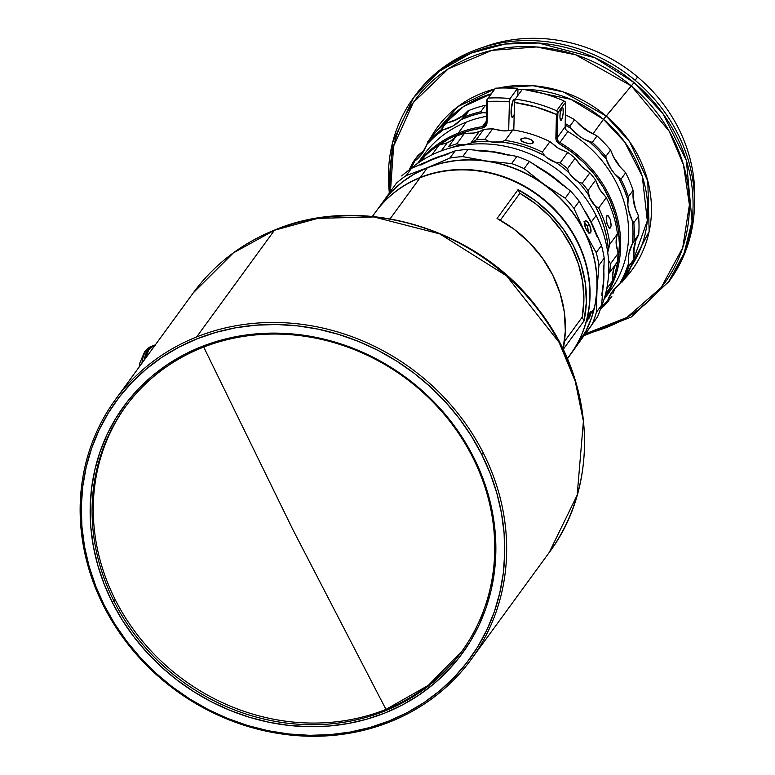 <?xml version="1.0" encoding="UTF-8"?>
<svg xmlns="http://www.w3.org/2000/svg" width="775" height="775" viewBox="0 0 775 775"><rect width="100%" height="100%" fill="white"/><g stroke="black" fill="none" stroke-linecap="round" stroke-linejoin="round"><path stroke-width="1.16" d="M196.627 336.951L274.476 230.243A220.284 199.417 -143.9 0 0 193.295 292.843L233.352 252.902L274.476 230.243L318.002 218.327L373.908 216.952L439.832 233.914L506.685 275.968L559.114 342.395L575.263 381.339L583.41 421.193L577.172 495.138L549.204 552.498A220.284 199.417 -143.9 0 0 530.303 300.032A220.284 199.417 -143.9 0 0 274.476 230.243L196.627 336.951A220.284 199.417 -143.9 0 0 103.366 605.43A220.284 199.417 36.1 0 1 115.446 399.551A220.284 199.417 36.1 0 1 196.627 336.951A220.284 199.417 36.1 0 1 483.445 453.317A220.284 199.417 -143.9 0 0 196.627 336.951M390.183 721.796A220.284 199.417 36.1 0 1 103.366 605.43L104.325 605.42A218.705 197.993 36.1 0 1 196.928 338.869A218.705 197.993 36.1 0 1 481.692 454.402L483.445 453.317L481.692 454.402L490.207 473.496L496.814 493.123L501.464 513.118L504.099 533.258L504.709 553.379L503.275 573.268L499.817 592.739L494.373 611.611L486.981 629.688L477.729 646.815L466.695 662.809L453.985 677.524L439.735 690.816L424.061 702.557L407.127 712.642L389.098 720.963L370.14 727.444L350.436 732.017L330.189 734.652L309.574 735.31L288.804 733.993L268.073 730.709L247.583 725.497L227.53 718.396L208.107 709.483L189.507 698.837L171.895 686.563L155.455 672.787L140.343 657.626L126.693 641.245L114.652 623.788L104.325 605.42L95.819 586.336L89.203 566.699L84.552 546.714L81.918 526.564L81.307 506.453L82.741 486.555L86.199 467.083L91.644 448.221L99.035 430.135L108.287 413.017L119.321 397.023L132.031 382.308L146.291 369.016L161.956 357.275L178.889 347.19L196.928 338.869L215.886 332.388L235.581 327.806L255.837 325.18L276.442 324.512L297.213 325.829L317.944 329.113L338.433 334.335L358.486 341.436L377.909 350.348L396.509 360.995L414.121 373.259L430.561 387.045L445.673 402.196L459.323 418.587L471.365 436.044L481.692 454.402A218.705 197.993 36.1 0 1 389.098 720.963A218.705 197.993 36.1 0 1 104.325 605.42L103.366 605.43A220.284 199.417 -143.9 0 0 390.183 721.796A220.284 199.417 -143.9 0 0 483.445 453.317A220.284 199.417 36.1 0 1 471.355 659.196A220.284 199.417 36.1 0 1 390.183 721.796M113.993 601.167A207.952 188.257 -143.9 0 0 384.768 711.024A207.952 188.257 -143.9 0 0 472.808 457.579L473.777 457.57A209.531 189.681 36.1 0 1 385.059 712.942A209.531 189.681 36.1 0 1 112.239 602.252L115.184 599.54A207.952 188.257 -143.9 0 0 385.96 709.396A207.952 188.257 -143.9 0 0 461.997 651.116L428.313 685.371L385.96 709.396L293.008 529.916L203.709 347.064L293.008 529.916L385.96 709.396A207.952 188.257 -143.9 0 1 115.184 599.54L113.993 601.167A207.952 188.257 36.1 0 1 125.405 406.807A207.952 188.257 36.1 0 1 472.808 457.579A207.952 188.257 36.1 0 1 461.406 651.94A207.952 188.257 36.1 0 1 113.993 601.167L112.239 602.252A209.531 189.681 36.1 0 1 200.958 346.89A209.531 189.681 36.1 0 1 473.777 457.57L472.808 457.579A207.952 188.257 -143.9 0 0 202.042 347.723A207.952 188.257 -143.9 0 0 113.993 601.167M126.005 405.993A207.952 188.257 -143.9 0 0 115.184 599.54A207.952 188.257 -143.9 0 1 126.005 405.993M372.552 216.448A120.629 109.207 36.1 0 1 420.031 177.795L390.096 218.821L420.031 177.795A120.629 109.207 -143.9 0 0 375.575 212.069L372.387 216.428M567.29 358.622L570.477 354.262A120.629 109.207 -143.9 0 0 560.122 216.002A120.629 109.207 -143.9 0 0 420.031 177.795A120.629 109.207 36.1 0 1 561.991 218.25A120.629 109.207 36.1 0 1 567.232 358.467M570.739 353.904L577.695 344.362A120.629 109.207 -143.9 0 0 582.713 336.776L580.223 340.196A120.629 109.207 -143.9 0 0 580.708 339.373L583.197 335.953A120.629 109.207 -143.9 0 0 593.912 309.574L591.422 312.993A120.629 109.207 -143.9 0 0 591.654 312.054L594.144 308.634A120.629 109.207 -143.9 0 0 551.974 190.824A120.629 109.207 -143.9 0 0 427.248 167.894L420.292 177.436A120.629 109.207 36.1 0 1 560.383 215.644A120.629 109.207 36.1 0 1 570.739 353.904A120.629 109.207 36.1 0 1 570.603 354.078A120.629 109.207 -143.9 0 0 560.47 215.741A120.629 109.207 -143.9 0 0 420.292 177.436A120.629 109.207 -143.9 0 0 375.701 211.895A120.629 109.207 36.1 0 1 375.836 211.711A120.629 109.207 36.1 0 1 420.292 177.436L427.248 167.894A120.629 109.207 -143.9 0 0 382.792 202.168L375.836 211.711M578.499 341.668L580.998 338.249A120.629 109.207 -143.9 0 0 581.715 336.873L581.734 337.009A120.629 109.207 36.1 0 1 580.853 338.656L578.072 342.463A120.629 109.207 -143.9 0 0 578.499 341.668A120.629 109.207 36.1 0 1 578.072 342.463L580.853 338.656A120.629 109.207 -143.9 0 0 581.734 337.009L581.715 336.873A120.629 109.207 36.1 0 1 580.998 338.249L578.499 341.668M589.136 313.313L589.572 312.993L589.601 314.233L590.918 311.472L590.56 314.437L586.946 321.286L589.136 313.313M574.575 348.333L577.075 344.923A120.629 109.207 -143.9 0 0 577.898 343.606L577.869 343.722A120.629 109.207 36.1 0 1 576.871 345.282L574.091 349.099A120.629 109.207 -143.9 0 0 574.575 348.333A120.629 109.207 36.1 0 1 574.091 349.099L576.871 345.282A120.629 109.207 -143.9 0 0 577.869 343.722L577.898 343.606A120.629 109.207 36.1 0 1 577.075 344.923L574.575 348.333M379.459 207.041A120.629 109.207 36.1 0 1 427.248 167.894A120.629 109.207 36.1 0 1 551.974 190.824A120.629 109.207 36.1 0 1 594.144 308.634L591.654 312.054A120.629 109.207 36.1 0 1 591.422 312.993L593.912 309.574A120.629 109.207 36.1 0 1 583.197 335.953L580.708 339.373A120.629 109.207 36.1 0 1 580.223 340.196L582.713 336.776A120.629 109.207 36.1 0 1 574.653 348.324M588.603 232.578L590.24 232.994L590.879 232.112L589.901 225.854L588.148 222.667L586.249 220.923L585.222 220.885L584.437 222.512L585.561 228.024L588.603 232.578L587.159 225.573L589.368 224.692A6.558 2.422 -111.8 0 1 590.163 233.023A6.558 2.422 -111.8 0 1 586.094 229.187A6.558 2.422 -111.8 0 1 585.299 220.856A6.558 2.422 -111.8 0 1 589.368 224.692L587.159 225.573L583.924 221.863M434.155 158.429A120.629 109.207 -143.9 0 0 427.645 161.287A120.629 109.207 36.1 0 1 434.155 158.429A120.629 109.207 36.1 0 1 441.12 155.911A120.629 109.207 -143.9 0 0 434.155 158.429L434.155 158.429M596.082 215.489A120.629 109.207 -143.9 0 0 439.018 151.764A120.629 109.207 -143.9 0 0 409.617 169.648A120.629 109.207 36.1 0 1 439.018 151.764A120.629 109.207 36.1 0 1 596.082 215.489A120.629 109.207 36.1 0 1 600.48 308.886A120.629 109.207 -143.9 0 0 596.082 215.489L591.218 222.154L596.082 215.489M482.166 150.65A120.629 109.207 36.1 0 1 504.796 153.915A120.629 109.207 -143.9 0 0 482.166 150.65M539.584 167.817A120.629 109.207 36.1 0 1 561.207 183.365A120.629 109.207 -143.9 0 0 539.584 167.817M585.425 211.866A120.629 109.207 36.1 0 1 591.218 222.154A120.629 109.207 36.1 0 1 595.82 232.442A120.629 109.207 -143.9 0 0 591.218 222.154A120.629 109.207 -143.9 0 0 585.425 211.866M155.475 345.408L152.975 346.27L148.8 349.922L145.09 358.912A72.898 26.931 -111.8 0 1 148.8 349.922L148.122 349.651A73.431 27.125 68.2 0 0 144.063 360.327A73.431 27.125 -111.8 0 1 148.122 349.651L146.31 350.368A73.431 27.125 68.2 0 0 141.912 363.272A73.431 27.125 -111.8 0 1 146.31 350.368L151.29 346.338A73.431 27.125 68.2 0 0 146.31 350.368L148.122 349.651A73.431 27.125 -111.8 0 1 153.092 345.611A73.431 27.125 -111.8 0 1 155.223 345.02A73.431 27.125 68.2 0 0 148.122 349.651L148.8 349.922A72.898 26.931 -111.8 0 1 154.835 345.553M470.803 143.123A26.224 23.744 36.1 0 1 460.311 144.809L456.853 143.782L464.467 133.348L468.71 133.29A26.224 23.744 -143.9 0 0 479.202 131.605L470.803 143.123L479.202 131.605L474.106 133.009L464.467 133.348A115.388 104.46 -143.9 0 0 456.213 136.216A115.388 104.46 36.1 0 1 464.467 133.348L456.853 143.782A115.388 104.46 -143.9 0 0 448.599 146.659A115.388 104.46 36.1 0 1 456.853 143.782L460.311 144.809L465.707 144.528L470.803 143.123A26.224 23.744 -143.9 0 0 472.605 142.309A26.224 23.744 36.1 0 1 470.803 143.123M447.243 142.736L441.295 150.883L447.243 142.736A26.224 23.744 36.1 0 1 443.271 143.927A26.224 23.744 -143.9 0 0 447.243 142.736A26.224 23.744 -143.9 0 0 454.179 138.347L456.213 136.216L448.599 146.659L456.213 136.216L450.934 140.856L447.243 142.736M439.125 144.964L443.271 143.927L439.125 144.964A115.388 104.46 -143.9 0 0 418.442 162.789A115.388 104.46 36.1 0 1 439.125 144.964L431.84 154.952L439.125 144.964M606.224 217.194L606.689 215.876L608.482 216.031L610.361 219.616L611.107 224.556L610.913 226.61L609.654 228.334L607.077 224.13L606.224 217.194L606.689 215.876L607.968 215.634L610.361 219.616L611.049 225.661L610.4 227.937L609.227 228.16L606.738 222.9L606.224 217.194M609.247 228.179L610.4 227.937L609.247 228.179M520.655 139.994L521.914 138.27L526.177 137.989L530.904 139.481L533.336 141.864L532.076 143.588L527.882 143.637L521.478 141.089L520.81 139.006L524.946 137.892L530.904 139.481L533.336 141.864L532.735 143.297L530.226 143.84L523.144 142.145L520.606 139.481M421.019 161.064L424.487 158.11L423.683 159.727M561.449 119.892A6.558 1.482 -83.5 0 1 560.848 120.29A6.558 1.482 -83.5 0 1 560.015 114.836A6.558 1.482 -83.5 0 1 561.749 107.657L560.015 114.787L560.025 118.197L560.829 120.29L562.388 117.606L563.183 112.763L563.047 108.51L562.369 107.27L561.749 107.657A6.558 1.482 -83.5 0 1 562.34 107.26A6.558 1.482 -83.5 0 1 563.183 112.714A6.558 1.482 -83.5 0 1 561.449 119.892L560.364 119.767L561.449 119.892M515.143 99.975L514.445 99.142L513.127 100.479L511.161 109.672L511.926 117.122L513.166 116.822L514.183 114.593A9.174 2.073 -83.5 0 1 513.166 116.822L511.645 116.647L513.166 116.822A9.174 2.073 -83.5 0 1 512.333 117.374A9.174 2.073 -83.5 0 1 511.151 109.74A9.174 2.073 -83.5 0 1 513.583 99.694A9.174 2.073 -83.5 0 1 514.416 99.142A9.174 2.073 -83.5 0 1 515.055 99.772M419.963 160.541A115.388 104.46 36.1 0 1 466.288 122.121L458.277 133.097L458.48 134.375L449.054 138.725L434.562 148.073A114.332 103.511 36.1 0 1 458.48 134.375L458.277 133.097A115.388 104.46 -143.9 0 0 417.706 163.302A115.388 104.46 36.1 0 1 458.277 133.097L466.288 122.121A115.388 104.46 -143.9 0 0 423.77 154.903L417.57 163.409M559.899 142.532L559.172 143.714A114.332 103.511 36.1 0 1 612.734 280.337L615.224 273.129L618.343 259.063L619.409 244.522L618.382 229.787L615.292 215.14L610.196 200.861L603.192 187.201L594.406 174.423L584.001 162.779L572.192 152.481L559.172 143.714A6.297 5.696 36.1 0 1 555.859 138.037L556.44 114.497L565.614 102.193L565.149 126.819A5.241 4.747 -143.9 0 0 567.91 131.547L559.899 142.532A115.388 104.46 36.1 0 1 604.045 299.247A115.388 104.46 -143.9 0 0 559.899 142.532A5.241 4.747 36.1 0 1 557.138 137.795L565.149 126.819L557.138 137.795L557.893 112.772L556.644 110.777L563.861 100.876L565.614 102.193L557.893 112.772L556.644 110.777A144.227 130.568 -143.9 0 0 515.201 99.132L514.484 102.484A141.612 128.195 36.1 0 1 556.44 114.497L557.729 113.557L557.138 137.795L555.859 138.037L557.138 137.795A5.241 4.747 -143.9 0 0 559.899 142.532L559.172 143.714L556.062 139.694L556.44 114.497L535.787 106.921L514.484 102.484L513.806 130.123L514.484 102.484L515.201 99.132A144.227 130.568 36.1 0 1 556.644 110.777L563.861 100.876L565.614 102.193L565.149 126.819A5.241 4.747 36.1 0 0 567.91 131.547A115.388 104.46 36.1 0 1 605.992 296.263A115.388 104.46 -143.9 0 0 610.196 290.916A115.388 104.46 -143.9 0 0 567.91 131.547L559.899 142.532M608.065 290.489A114.332 103.511 36.1 0 1 605.11 295.643L608.065 290.489M424.022 150.389L424.903 149.032A118.003 106.834 36.1 0 0 424.022 150.389L417.841 155.581L413.114 162.053A120.629 109.207 -143.9 0 0 409.278 169.89A120.629 109.207 36.1 0 1 413.114 162.053L414.819 161.035L410.944 168.514A119.582 108.258 36.1 0 1 414.819 161.035L422.094 153.634L426.851 144.412L434.639 136.642L443.271 129.754L453.191 125.899L461.406 119.486L471.965 115.494L482.98 112.598L480.713 111.765L485.441 105.284A120.629 109.207 -143.9 0 0 469.233 110.341L464.516 116.822A120.629 109.207 36.1 0 1 480.713 111.765A120.629 109.207 -143.9 0 0 464.516 116.822A120.629 109.207 -143.9 0 0 463.247 117.335L461.406 119.486A119.582 108.258 36.1 0 1 482.98 112.598L480.713 111.765L485.441 105.284A120.629 109.207 36.1 0 0 469.233 110.341A120.629 109.207 -143.9 0 0 467.974 110.854A120.629 109.207 36.1 0 1 469.233 110.341L464.516 116.822A120.629 109.207 36.1 0 0 463.247 117.335L461.406 119.486A41.957 37.985 36.1 0 1 443.271 129.754L441.091 129.88L445.819 123.409A120.629 109.207 -143.9 0 0 432.528 135.267L427.8 141.748A120.629 109.207 36.1 0 1 441.091 129.88A120.629 109.207 -143.9 0 0 427.8 141.748L426.851 144.412A119.582 108.258 36.1 0 1 443.271 129.754L441.091 129.88L445.819 123.409L448.522 122.557A41.957 37.985 -143.9 0 0 466.657 112.278L463.247 117.335L467.974 110.854L462.801 115.785L458.442 118.701L445.819 123.409A120.629 109.207 36.1 0 0 432.528 135.267L427.8 141.748L426.851 144.412A41.957 37.985 36.1 0 1 422.017 153.76A41.957 37.985 36.1 0 1 414.819 161.035L413.114 162.053L417.841 155.581L420.079 153.838A41.957 37.985 -143.9 0 0 424.4 149.982M466.288 122.121A115.388 104.46 36.1 0 1 486.4 116.337A115.388 104.46 -143.9 0 0 466.288 122.121M483.474 126.364A5.241 4.747 36.1 0 1 482.379 126.664L486.274 121.326L482.379 126.664A115.388 104.46 -143.9 0 0 458.277 133.097A115.388 104.46 36.1 0 1 482.379 126.664A5.241 4.747 -143.9 0 0 483.474 126.364L486.235 122.586L483.474 126.364A5.241 4.747 -143.9 0 0 486.254 122.363A5.241 4.747 36.1 0 1 485.412 124.882A5.241 4.747 36.1 0 1 483.474 126.364M633.078 190.33L633.088 192.394A41.957 37.985 -143.9 0 0 637.563 213.561L638.542 216.177L633.814 222.657A120.629 109.207 36.1 0 1 633.989 240.996L638.716 234.525A120.629 109.207 -143.9 0 0 638.542 216.177A120.629 109.207 36.1 0 1 638.716 234.525L637.777 236.22A41.957 37.985 -143.9 0 0 633.698 256.67L633.727 259.499L629 265.98A120.629 109.207 36.1 0 1 621.899 282.323L626.626 275.852A120.629 109.207 -143.9 0 0 633.727 259.499A120.629 109.207 36.1 0 1 626.626 275.852L621.899 282.323A120.629 109.207 -143.9 0 0 629 265.98L628.438 263.868A119.582 108.258 36.1 0 1 619.671 284.067L612.395 291.468L607.648 300.69A119.582 108.258 36.1 0 1 601.158 307.278L607.648 300.69A41.957 37.985 36.1 0 1 612.482 291.342A41.957 37.985 36.1 0 1 619.671 284.067L624.611 274.234L628.438 263.868A41.957 37.985 36.1 0 1 632.526 243.418L633.989 240.996A120.629 109.207 -143.9 0 0 633.814 222.657L632.313 220.759A119.582 108.258 36.1 0 1 632.526 243.418L638.716 234.525L635.655 240.977L634.25 246.033L633.727 259.499L629 265.98L628.341 258.501L629 253.241L632.526 243.418L633.01 232.132L632.313 220.759A41.957 37.985 36.1 0 1 627.827 199.592L628.351 196.811L633.078 190.33A120.629 109.207 -143.9 0 0 626.307 174.065A120.629 109.207 36.1 0 1 633.078 190.33L633.088 197.761A118.003 106.834 36.1 0 1 635.335 208.407L633.088 197.761L635.335 208.407L638.542 216.177L633.814 222.657L632.313 220.759L628.593 210.335L627.837 204.958L628.351 196.811A120.629 109.207 -143.9 0 0 620.93 179.257A120.629 109.207 36.1 0 1 628.351 196.811L633.078 190.33M607.212 302.637A120.629 109.207 36.1 0 1 600.354 309.293A120.629 109.207 -143.9 0 0 607.212 302.637L607.648 300.69L607.212 302.637L611.94 296.157L607.212 302.637M626.307 174.065A120.629 109.207 -143.9 0 0 625.648 172.786L620.93 179.257L618.663 177.911A119.582 108.258 36.1 0 1 627.827 199.592L623.798 188.577L618.663 177.911A41.957 37.985 36.1 0 1 606.302 159.272L605.827 156.482L610.555 150.001A120.629 109.207 -143.9 0 0 597.012 135.925L592.284 142.406A120.629 109.207 36.1 0 1 605.827 156.482A120.629 109.207 -143.9 0 0 592.284 142.406L589.572 141.873A119.582 108.258 36.1 0 1 606.302 159.272L605.827 156.482L610.555 150.001L611.553 152.065A41.957 37.985 -143.9 0 0 623.914 170.713L625.648 172.786A120.629 109.207 36.1 0 1 626.307 174.065M615.34 287.922A41.957 37.985 -143.9 0 0 612.899 293.493L614.924 288.688M620.93 179.257L614.662 173.823L611.233 169.299L606.302 159.272L598.358 150.195L589.572 141.873A41.957 37.985 36.1 0 1 571.214 128.572L569.867 126.16L574.595 119.679L576.464 121.375A41.957 37.985 -143.9 0 0 594.822 134.666L597.012 135.925A120.629 109.207 36.1 0 1 610.555 150.001L613.684 157.218A118.003 106.834 36.1 0 1 619.893 166.606L613.684 157.218L619.893 166.606L625.648 172.786L620.93 179.257M592.284 142.406L584.408 139.432L579.564 136.361L571.214 128.572L569.867 126.16L574.595 119.679L584.815 129.163L597.012 135.925L592.284 142.406M565.44 114.874A120.629 109.207 36.1 0 1 574.595 119.679A120.629 109.207 -143.9 0 0 565.44 114.874M565.188 125.162A119.582 108.258 36.1 0 1 571.214 128.572A119.582 108.258 36.1 0 0 565.188 125.162M482.98 112.598L486.477 113.005A41.957 37.985 36.1 0 1 482.98 112.598M565.227 123.612A120.629 109.207 36.1 0 1 569.867 126.16A120.629 109.207 -143.9 0 0 565.227 123.612M494.741 89.038L486.874 99.82L486.254 122.363L487 122.847A6.297 5.696 36.1 0 1 482.36 127.991L482.379 126.664L482.36 127.991L485.663 126.267L487 122.847L486.254 122.363L486.797 100.188L487.523 101.486L487 122.847L487.523 101.486A141.612 128.195 36.1 0 1 509.408 101.903L510.124 98.551A144.227 130.568 -143.9 0 0 488.221 98.096L495.448 88.205L486.874 99.82L487.523 101.486A141.612 128.195 36.1 0 1 509.408 101.903L508.7 130.597L509.408 101.903L510.124 98.551L517.342 88.65L517.942 90.2L517.807 95.558L517.942 90.2L517.342 88.65A144.227 130.568 -143.9 0 0 495.448 88.205A144.227 130.568 36.1 0 1 517.342 88.65L510.124 98.551A144.227 130.568 36.1 0 0 488.221 98.096L494.741 89.038M522.418 89.232A144.227 130.568 36.1 0 1 563.861 100.876A144.227 130.568 -143.9 0 0 522.418 89.232L515.201 99.132L522.418 89.232M458.48 134.375A114.332 103.511 36.1 0 1 482.36 127.991L470.163 130.491L458.48 134.375M513.883 125.453A108.674 98.386 36.1 0 1 513.922 125.453A108.674 98.386 -143.9 0 0 513.883 125.453L513.389 129.541A104.896 94.957 36.1 0 1 513.815 129.58A104.896 94.957 -143.9 0 0 513.389 129.541L513.883 125.453M420.961 161.123L424.487 158.11L424.254 159.078M612.744 280.521L606.738 288.755L612.744 280.521A115.388 104.46 36.1 0 1 609.567 288.436A115.388 104.46 -143.9 0 0 612.744 280.521L612.734 276.249L612.744 280.521M615.631 264.411A26.224 23.744 -143.9 0 0 612.734 276.249L613.374 270.078L615.631 264.411M609.663 272.422L617.278 261.979A115.388 104.46 -143.9 0 0 618.15 253.347A115.388 104.46 36.1 0 1 617.278 261.979L609.663 272.422A115.388 104.46 -143.9 0 0 610.535 263.781A115.388 104.46 36.1 0 1 609.663 272.422L608.792 273.556M617.162 249.201L618.15 253.347L610.535 263.781L608.753 260.72A26.224 23.744 36.1 0 1 608.501 259.828L608.753 260.72A113.809 103.036 36.1 0 1 608.685 262.832A113.809 103.036 36.1 0 0 608.753 260.72L610.535 263.781L618.15 253.347L616.106 242.924L616.716 236.743A26.224 23.744 -143.9 0 0 617.162 249.201M606.302 197.596A115.388 104.46 36.1 0 1 617.452 233.837L616.716 236.743L617.452 233.837A115.388 104.46 -143.9 0 0 606.302 197.596L598.688 208.029A115.388 104.46 36.1 0 1 609.828 244.27L617.452 233.837L609.828 244.27A115.388 104.46 -143.9 0 0 598.688 208.029L595.297 205.956A26.224 23.744 36.1 0 1 588.487 194.796L588.022 190.553L595.636 180.11L596.895 183.278A26.224 23.744 -143.9 0 0 603.706 194.438L606.302 197.596L598.688 208.029L595.297 205.956A113.809 103.036 36.1 0 1 608.307 248.262L609.828 244.27L607.716 252.447A26.224 23.744 36.1 0 1 608.307 248.262L606.699 237.412L603.977 226.668L600.16 216.148L595.297 205.956L589.649 197.828L588.022 190.553A115.388 104.46 -143.9 0 0 582.248 183.258A115.388 104.46 36.1 0 1 588.022 190.553L595.636 180.11A115.388 104.46 -143.9 0 0 589.862 172.825A115.388 104.46 36.1 0 1 595.636 180.11L599.598 189.216L606.302 197.596M586.743 170.442L589.862 172.825L582.248 183.258L578.334 181.96A26.224 23.744 36.1 0 1 568.928 172.631L567.523 168.64L575.137 158.197L577.336 161.113A26.224 23.744 -143.9 0 0 586.743 170.442L581.473 166.315L575.137 158.197A115.388 104.46 -143.9 0 0 567.755 152.433A115.388 104.46 36.1 0 1 575.137 158.197L567.523 168.64A115.388 104.46 -143.9 0 0 560.131 162.876A115.388 104.46 36.1 0 1 567.523 168.64L568.928 172.631L570.836 175.344L578.334 181.96A113.809 103.036 36.1 0 1 588.487 194.796A113.809 103.036 36.1 0 0 578.334 181.96L582.248 183.258L589.862 172.825L586.743 170.442M564.336 150.96L567.755 152.433L560.131 162.876L555.937 162.479A26.224 23.744 36.1 0 1 544.583 155.61L542.345 152.103L549.969 141.67L552.982 144.092A26.224 23.744 -143.9 0 0 564.336 150.96L558.271 148.199L549.969 141.67A115.388 104.46 -143.9 0 0 512.817 129.968A115.388 104.46 36.1 0 1 549.969 141.67L542.345 152.103A115.388 104.46 -143.9 0 0 505.193 140.411A115.388 104.46 36.1 0 1 542.345 152.103L544.583 155.61L547.102 157.819L555.937 162.479A113.809 103.036 36.1 0 1 568.928 172.631A113.809 103.036 36.1 0 0 555.937 162.479L560.131 162.876L567.755 152.433L564.336 150.96M509.611 130.432L512.817 129.968L505.193 140.411L501.202 141.951A26.224 23.744 36.1 0 1 488.357 141.205L485.063 139.238L492.677 128.805L496.756 129.687A26.224 23.744 -143.9 0 0 509.611 130.432L503.208 130.868L492.677 128.805A115.388 104.46 -143.9 0 0 483.736 129.425A115.388 104.46 36.1 0 1 492.677 128.805L485.063 139.238A115.388 104.46 -143.9 0 0 476.121 139.868A115.388 104.46 36.1 0 1 485.063 139.238L488.357 141.205L491.563 141.99L501.202 141.951A113.809 103.036 36.1 0 1 544.583 155.61L534.178 150.65L523.406 146.688L512.382 143.782L501.202 141.951L505.193 140.411L512.817 129.968L509.611 130.432M481.013 130.791L483.736 129.425L476.121 139.868L472.605 142.309A113.809 103.036 36.1 0 1 488.357 141.205A113.809 103.036 36.1 0 0 472.605 142.309L476.121 139.868L483.736 129.425L481.013 130.791A26.224 23.744 36.1 0 1 479.202 131.605A26.224 23.744 -143.9 0 0 481.013 130.791M533.336 141.864L533.171 142.9M610.4 227.937L609.654 228.334M606.689 215.876L607.484 215.469M605.556 293.928L609.567 288.436L605.556 293.928M450.982 147.773A113.809 103.036 36.1 0 1 460.311 144.809A113.809 103.036 36.1 0 0 450.982 147.773M584.602 334.897L589.465 328.232A120.629 109.207 -143.9 0 0 592.11 324.415A120.629 109.207 36.1 0 1 587.692 330.586M603.928 272.868A120.629 109.207 36.1 0 1 603.134 287.632A120.629 109.207 -143.9 0 0 603.928 272.868M585.532 333.608A120.629 109.207 36.1 0 1 584.641 334.848A120.629 109.207 -143.9 0 0 585.532 333.608M588.506 233.062L587.683 226.746L584.486 222.163M601.768 295.198L603.57 280.705L603.376 265.932M597.041 236.549L591.005 222.425M562.815 185.283L550.57 175.334L537.249 166.896M508.255 155.136L493.084 152.007L477.807 150.796M447.979 154.177L433.942 158.72L420.815 165.056M596.43 233.769L601.468 245.433A123.254 111.581 36.1 0 1 604.2 258.114L603.57 280.705L601.623 305.098A123.254 111.581 36.1 0 1 597.554 316.81L567.377 358.825L597.554 316.81A123.254 111.581 -143.9 0 0 601.623 305.098L596.372 312.306A123.254 111.581 36.1 0 1 592.303 324.008L597.554 316.81L592.303 324.008A123.254 111.581 -143.9 0 0 596.372 312.306L597.002 289.705L598.949 265.312L604.2 258.114A123.254 111.581 -143.9 0 0 601.468 245.433L596.217 252.631A123.254 111.581 36.1 0 1 598.949 265.312L604.2 258.114L603.57 280.705L601.623 305.098L596.372 312.306L597.002 289.705L598.949 265.312A123.254 111.581 -143.9 0 0 596.217 252.631L584.447 231.434L573.994 208.446L579.245 201.248L591.015 222.444L601.468 245.433L596.217 252.631L584.447 231.434L573.994 208.446L579.245 201.248A123.254 111.581 -143.9 0 0 570.448 190.999A123.254 111.581 36.1 0 1 579.245 201.248L591.015 222.444L596.43 233.769M422.811 163.331L455.109 150.883A123.254 111.581 36.1 0 1 467.974 149.42L493.084 152.007L516.877 156.395A123.254 111.581 36.1 0 1 529.383 161.471L550.57 175.334L570.448 190.999L565.198 198.197A123.254 111.581 36.1 0 1 573.994 208.446A123.254 111.581 -143.9 0 0 565.198 198.197L544.011 184.334L524.132 168.669L529.383 161.471A123.254 111.581 -143.9 0 0 516.877 156.395L511.626 163.593A123.254 111.581 36.1 0 1 524.132 168.669L529.383 161.471L540.088 168.136L560.722 182.987L570.448 190.999L565.198 198.197L544.011 184.334A120.629 109.207 36.1 0 1 584.447 231.434A120.629 109.207 36.1 0 1 597.002 289.705A120.629 109.207 36.1 0 1 578.305 343.519L592.303 324.008L578.305 343.519A120.629 109.207 36.1 0 1 577.762 344.274L571.776 352.644L585.774 331.332L591.441 318.147L595.2 304.188L597.002 289.705L596.808 274.931L594.619 260.129L590.472 245.549L584.447 231.434L576.639 218.037L567.184 205.588L556.247 194.283L524.132 168.669A123.254 111.581 -143.9 0 0 511.626 163.593L486.516 161.006L462.723 156.627L467.974 149.42A123.254 111.581 -143.9 0 0 455.109 150.883L449.858 158.081A123.254 111.581 36.1 0 1 462.723 156.627L467.974 149.42L493.084 152.007L516.877 156.395L511.626 163.593L486.516 161.006L462.723 156.627A123.254 111.581 -143.9 0 0 449.858 158.081L427.383 167.71L406.216 175.547L411.467 168.349L433.942 158.72L455.109 150.883L449.858 158.081L427.383 167.71L406.216 175.547L411.467 168.349A123.254 111.581 -143.9 0 0 401.692 175.954A123.254 111.581 36.1 0 1 411.467 168.349L422.811 163.331M587.702 317.798L587.334 320.162L588.138 318.845L589.223 314.098L587.702 317.798M590.618 313.119L589.126 317.353L590.482 312.625M567.368 358.796L571.776 352.644L567.368 358.796M382.443 202.653L396.442 183.152A123.254 111.581 36.1 0 1 406.216 175.547A123.254 111.581 -143.9 0 0 396.442 183.152L382.443 202.653L391.588 191.677L402.254 182.086L414.247 174.055L427.383 167.71A120.629 109.207 36.1 0 1 486.516 161.006A120.629 109.207 36.1 0 1 544.011 184.334L530.681 175.896L516.489 169.124L501.687 164.135L486.516 161.006L471.239 159.795L456.126 160.522L441.421 163.176L427.383 167.71A120.629 109.207 36.1 0 0 382.86 202.081M589.291 314.466L587.634 318.07L587.334 320.162L588.341 318.331M586.908 320.036L587.537 320.027M590.637 312.935L589.349 315.687L589.126 317.353L589.901 315.9M590.308 314.602L590.453 314.011M588.768 317.198L589.281 317.275M589.165 312.955L589.116 314.088L588.797 313.032M590.55 311.695L590.366 313.042M587.557 319.523L586.752 321.034M590.463 312.558L590.55 311.792M590.104 312.751L591.025 311.85L589.911 316.403L589 318.293L588.622 317.517L587.256 321.044L587.276 320.153M586.985 319.93L588.826 313.885L589.62 313.1L589.601 314.233M564.452 341.504L582.199 317.178A118.062 106.882 -143.9 0 0 519.909 193.324L500.282 220.226L519.909 193.324L518.068 189.652L519.909 193.324L535.719 203.844L549.814 216.535L561.827 231.076L571.466 247.08L578.46 264.149L582.645 281.819L583.904 299.654L582.199 317.178L584.05 320.85L582.199 317.178L564.452 341.504M563.038 349.641L565.324 331.051L564.326 312.063L560.073 293.202L552.672 274.989L542.345 257.959L529.383 242.585L514.145 229.284L497.056 218.453L518.068 189.652L535.147 200.493L550.386 213.784L563.357 229.167L573.684 246.198L581.076 264.401L585.338 283.262L586.336 302.26L584.05 320.85L563.144 349.496L584.05 320.85A120.629 109.207 36.1 0 0 518.068 189.652L497.056 218.453A120.629 109.207 -143.9 0 1 563.096 349.389M112.239 602.252L122.14 619.845L133.678 636.575L146.746 652.269L161.229 666.791L176.981 679.995L193.847 691.746L211.672 701.947L230.282 710.481L249.492 717.292L269.119 722.29L288.978 725.429L308.876 726.688L328.629 726.059L348.033 723.54L366.904 719.152L385.059 712.942L402.341 704.969L418.558 695.311L433.574 684.063L447.233 671.324L459.41 657.229L469.979 641.903L478.843 625.502L485.925 608.181L491.147 590.104L494.45 571.446L495.826 552.391L495.244 533.123L492.716 513.815L488.26 494.673L481.924 475.86L473.777 457.57L463.886 439.977L452.348 423.257L439.27 407.563L424.787 393.041L409.035 379.837L392.169 368.077L374.344 357.885L355.744 349.341L336.524 342.54L316.897 337.542L297.038 334.393L277.14 333.134L257.397 333.763L237.993 336.292L219.122 340.68L200.958 346.89L183.685 354.863L167.458 364.512L152.443 375.768L138.783 388.498L126.616 402.603L116.047 417.919L107.173 434.32L100.101 451.651L94.879 469.718L91.566 488.376L90.191 507.431L90.772 526.709L93.31 546.007L97.757 565.159L104.092 583.962L112.239 602.252M483.087 47.333A152.094 137.698 36.1 0 1 637.602 76.967A152.094 137.698 -143.9 0 0 483.087 47.333M414.363 96.613A157.344 142.445 36.1 0 1 635.461 80.571A157.344 142.445 -143.9 0 0 415.08 95.625L413.637 97.602A157.344 142.445 36.1 0 1 634.008 82.557L594.842 57.757L538.47 43.012L505.145 44.02L471.026 53.136L439.357 71.232L413.637 97.602L392.508 142.59L389.186 193.256M592.923 133.862L603.493 119.369A118.003 106.834 -143.9 0 0 523.387 89.367L570.972 99.374L603.493 119.369L606.186 116.017L629.658 141.709L647.813 181.011L649.15 231.531L623.817 279.698A120.629 109.207 36.1 0 0 606.186 116.017L631.325 85.909A154.719 140.072 -143.9 0 0 467.548 58.454A154.719 140.072 -143.9 0 0 390.445 191.493L393.632 146.078L413.327 102.513L448.26 68.868L491.989 50.356L536.407 46.955L575.641 54.773L631.325 85.909L634.008 82.557A157.344 142.445 36.1 0 1 667.856 283.069L684.073 253.318L692.056 221.263L686.35 160.444L662.925 113.654L634.008 82.557L631.325 85.909L669.222 131.246L683.472 164.784L689.401 204.842L682.697 247.826L661.162 287.583L626.791 317.527L585.367 333.851A154.719 140.072 -143.9 0 0 687.134 230.495A154.719 140.072 -143.9 0 0 631.325 85.909L603.493 119.369L592.923 133.862M453.675 120.958A118.003 106.834 36.1 0 1 462.782 115.804L453.675 120.958M580.417 125.55A118.003 106.834 36.1 0 1 589.63 132.215L580.417 125.55M522.321 89.367A118.003 106.834 -143.9 0 0 517.661 89.474L522.321 89.367M491.243 93.823A118.003 106.834 -143.9 0 0 440.491 127.662L463.46 106.64L491.243 93.823M631.044 266.668L647.319 220.739L642.272 176.283L624.795 142.174L603.493 119.369A118.003 106.834 -143.9 0 1 631.044 266.668M430.687 137.785A120.629 109.207 36.1 0 1 494.789 88.98L457.967 106.572L430.687 137.785M498.616 88.059A120.629 109.207 36.1 0 1 606.186 116.017L563.192 91.876L532.929 85.705L498.616 88.059M389.379 192.985A157.344 142.445 36.1 0 1 413.637 97.602M635.151 80.319L637.602 76.967L635.151 80.319M694.526 201.587A152.094 137.698 -143.9 0 0 637.602 76.967A152.094 137.698 36.1 0 1 694.526 201.587M641.526 306.813L648.675 301.058M584.118 335.575L631.422 316.946L669.3 281.093A157.344 142.445 -143.9 0 0 635.461 80.571A157.344 142.445 36.1 0 1 668.573 282.071M635.645 241.006A118.003 106.834 36.1 0 1 633.592 251.274L635.645 241.006M616.29 286.953A118.003 106.834 36.1 0 1 614.943 288.668L616.29 286.953M115.446 399.551L193.295 292.843C214.2 264.478 241.383 243.515 274.834 229.962C362.458 192.927 479.618 228.683 539.235 310.407C595.5 382.753 599.879 485.315 549.204 552.498L471.355 659.196M153.092 345.611L144.877 351.211L139.878 362.894L139.248 366.924M610.196 290.916L603.996 299.412M481.74 256.012L496.223 266.581"/></g></svg>
